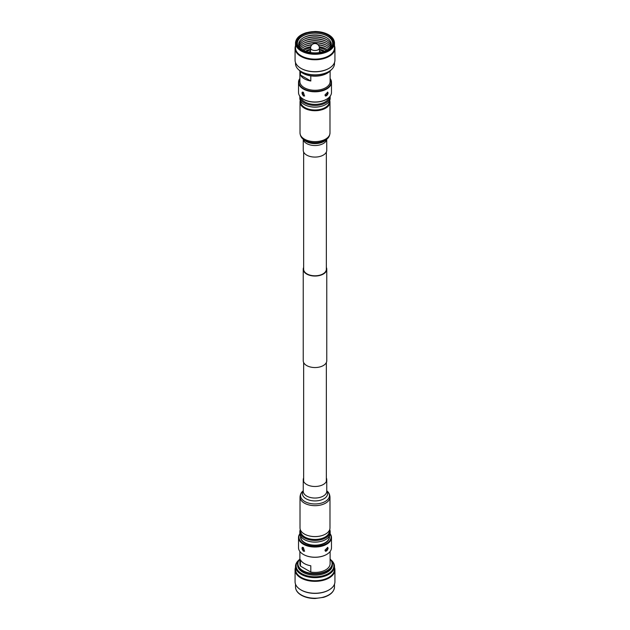 <?xml version="1.0" encoding="UTF-8"?>
<svg xmlns="http://www.w3.org/2000/svg" width="630" height="630" viewBox="0 0 630 630"><rect width="100%" height="100%" fill="white"/><g stroke="black" fill="none" stroke-linecap="round" stroke-linejoin="round"><path stroke-width="0.94" d="M303.652 267.443A11.765 6.796 -0 0 0 303.235 269.246A11.765 6.796 -0 0 0 306.676 274.05A11.765 6.796 -0 0 0 319.505 275.523A11.765 6.796 -0 0 0 326.765 269.246A11.765 6.796 -0 0 0 326.348 267.443M303.235 269.246L303.235 360.754A11.765 6.796 -0 0 0 306.676 365.558A11.765 6.796 -0 0 0 319.505 367.03A11.765 6.796 -0 0 0 326.765 360.754L326.765 269.246M303.652 152.05L303.652 269.246A11.348 6.552 -0 0 0 306.975 273.877A11.348 6.552 -0 0 0 319.339 275.294A11.348 6.552 -0 0 0 326.348 269.246L326.348 152.05M304.636 551.171A2.244 1.291 60 0 1 303.628 551.006A2.244 1.291 60 0 1 302.195 549.139A2.244 1.291 60 0 1 302.4 547.312M303.353 551.171L302.282 547.368L303.353 547.509L304.526 551.25L303.353 551.171M327.6 547.312A2.244 1.291 -60 0 1 327.954 548.265A2.244 1.291 -60 0 1 326.371 551.006A2.244 1.291 -60 0 1 325.363 551.171M328.128 548.36L325.474 551.25L324.954 550.187L327.718 547.368L328.128 548.36M334.491 584.16L334.491 586.971A19.491 11.253 180 0 1 334.475 587.388A19.491 11.253 180 0 1 322.127 597.445A19.491 11.253 180 0 1 301.219 594.925A19.491 11.253 180 0 1 295.525 587.388A19.491 11.253 180 0 1 295.509 586.971L295.509 584.16M329.443 589.672A19.491 11.253 180 0 1 329.285 589.774A19.491 11.253 180 0 1 301.219 590.082A19.491 11.253 180 0 1 300.715 589.774A19.491 11.253 180 0 1 300.557 589.672M334.491 567.409A19.932 11.505 180 0 1 334.932 569.827L334.932 581.742A19.932 11.505 180 0 1 329.608 589.57A19.932 11.505 180 0 1 300.904 589.885A19.932 11.505 180 0 1 300.392 589.57A19.932 11.505 180 0 1 295.068 581.742L295.068 569.827A19.932 11.505 180 0 1 295.509 567.409M334.932 569.827A19.932 11.505 180 0 1 322.631 580.458A19.932 11.505 180 0 1 300.904 577.962A19.932 11.505 180 0 1 295.068 569.827M330.915 559.905A19.491 11.253 180 0 1 334.491 566.401L334.491 569.457A19.491 11.253 180 0 1 322.458 579.852A19.491 11.253 180 0 1 301.219 577.411A19.491 11.253 180 0 1 295.509 569.457L295.509 566.401A19.491 11.253 180 0 1 299.085 559.905M334.491 566.401A19.491 11.253 180 0 1 322.458 576.797A19.491 11.253 180 0 1 301.219 574.355A19.491 11.253 180 0 1 295.509 566.401M331.215 560.314A18.869 10.891 180 0 1 326.592 574.489A18.869 10.891 180 0 1 301.66 573.599A18.869 10.891 180 0 1 298.785 560.314M327.175 572.197A17.081 9.859 180 0 1 327.065 572.26A17.081 9.859 180 0 1 302.935 572.26A17.081 9.859 180 0 1 302.92 572.253M330.112 558.983A17.388 10.041 180 0 1 332.388 563.944L332.388 565.031A17.388 10.041 180 0 1 327.277 572.142A17.388 10.041 180 0 1 302.723 572.142A17.388 10.041 180 0 1 302.707 572.135A17.388 10.041 180 0 1 297.612 565.031L297.612 563.944A17.388 10.041 180 0 1 299.888 558.983M332.388 563.944A17.388 10.041 180 0 1 321.654 573.213A17.388 10.041 180 0 1 302.707 571.04A17.388 10.041 180 0 1 297.612 563.944M330.112 559.101A17.081 9.859 180 0 1 325.127 571.63A17.081 9.859 180 0 1 302.92 570.662A17.081 9.859 180 0 1 299.888 559.101M325.293 555.14A16.152 9.324 180 0 1 325.19 555.188A16.152 9.324 180 0 1 304.81 555.188A16.152 9.324 180 0 1 304.707 555.14M330.144 533.775A16.475 9.513 180 0 1 331.474 537.516L331.474 547.706A16.475 9.513 180 0 1 325.395 555.093A16.475 9.513 180 0 1 304.605 555.093A16.475 9.513 180 0 1 303.353 554.431A16.475 9.513 180 0 1 298.525 547.706L298.525 537.516A16.475 9.513 180 0 1 299.856 533.775M330.12 534.019A16.057 9.269 180 0 1 323.584 544.974A16.057 9.269 180 0 1 303.644 543.698A16.057 9.269 180 0 1 299.88 534.019M331.474 537.516A16.475 9.513 180 0 1 321.308 546.304A16.475 9.513 180 0 1 303.353 544.241A16.475 9.513 180 0 1 298.525 537.516M329.348 536.177A14.443 8.34 180 0 1 321.292 544.643A14.443 8.34 180 0 1 304.786 543.036A14.443 8.34 180 0 1 300.652 536.177M300.478 566.118L300.478 559.802A15.112 8.726 0 0 0 304.314 563.551A15.112 8.726 0 0 0 310.803 565.764L310.803 572.079L300.478 566.118A15.112 8.726 180 0 1 299.888 563.692L299.888 551.494M330.112 551.494L330.112 563.692A15.112 8.726 180 0 1 310.803 572.079M303.652 477.949A11.749 6.78 0 0 0 303.25 479.706A11.749 6.78 0 0 0 309.377 485.659A11.749 6.78 0 0 0 321.371 485.399A11.749 6.78 0 0 0 326.75 479.706A11.749 6.78 0 0 0 326.348 477.949M300.699 536.248L300.699 536.894A14.301 8.261 0 0 0 308.157 544.147A14.301 8.261 0 0 0 322.757 543.84A14.301 8.261 0 0 0 329.301 536.894L329.301 536.248M300.282 529.562A15.167 8.757 0 0 0 299.833 531.665L299.833 533.342A15.167 8.757 0 0 0 309.401 541.477A15.167 8.757 0 0 0 320.599 541.477A15.167 8.757 0 0 0 323.221 540.697A15.167 8.757 0 0 0 330.167 533.342L330.167 531.665A15.167 8.757 0 0 0 329.718 529.562M299.833 531.665A15.167 8.757 0 0 0 307.747 539.351A15.167 8.757 0 0 0 323.221 539.02A15.167 8.757 0 0 0 330.167 531.665M300.62 530.373L300.62 531.161A14.38 8.3 0 0 0 308.117 538.453A14.38 8.3 0 0 0 322.796 538.138A14.38 8.3 0 0 0 329.38 531.161L329.38 530.373M329.986 497.015A14.986 8.655 0 0 1 323.127 504.291A14.986 8.655 0 0 1 307.826 504.614A14.986 8.655 0 0 1 300.014 497.015L300.014 527.932A14.986 8.655 0 0 0 309.472 535.972A14.986 8.655 0 0 0 320.528 535.972A14.986 8.655 0 0 0 323.127 535.201A14.986 8.655 0 0 0 329.986 527.932L329.986 497.015C329.703 494.314 328.758 492.361 327.151 491.156A14.419 8.324 0 0 1 322.82 502.622A14.419 8.324 0 0 1 304.833 501.535A14.419 8.324 0 0 1 302.849 491.156L303.25 490.786M303.25 491.061A12.576 7.261 0 0 0 307.078 499.299A12.576 7.261 0 0 0 321.82 499.763A12.576 7.261 0 0 0 326.75 491.061M309.582 536.004A14.38 8.3 0 0 0 309.692 536.028A14.38 8.3 0 0 0 320.308 536.028A14.38 8.3 0 0 0 320.418 536.004M309.566 541.509A14.301 8.261 0 0 0 309.724 541.548A14.301 8.261 0 0 0 320.276 541.548A14.301 8.261 0 0 0 320.434 541.509M304.636 95.949A2.244 1.291 60 0 1 303.628 95.784A2.244 1.291 60 0 1 302.195 93.917A2.244 1.291 60 0 1 302.4 92.09M303.353 92.279L304.526 96.02L303.353 95.941L302.282 92.138L303.353 92.279M325.363 95.949A2.244 1.291 120 0 0 326.371 95.784A2.244 1.291 120 0 0 327.954 93.035A2.244 1.291 120 0 0 327.6 92.09M324.954 94.965L327.718 92.138L328.128 93.138L325.474 96.02L324.954 94.965M323.788 51.573A12.907 7.45 0 0 0 319.41 50.03M310.59 50.03A12.907 7.45 0 0 0 306.211 51.573M324.67 51.274A13.238 7.639 0 0 0 324.363 51.085A13.238 7.639 0 0 0 319.41 49.29M326.466 50.518A15.443 8.915 0 0 0 325.923 50.187A15.443 8.915 0 0 0 319.41 47.951A4.41 4.41 0 0 0 312.795 44.147A4.41 4.41 0 0 0 310.59 47.967A15.443 8.915 0 0 0 303.534 50.518M327.687 49.888A16.325 9.426 0 0 0 326.545 49.156A16.325 9.426 0 0 0 326.088 48.904A16.325 9.426 0 0 0 319.229 46.715M328.994 49.053A16.325 9.426 0 0 0 326.545 47.242A16.325 9.426 0 0 0 326.088 46.99A16.325 9.426 0 0 0 317.89 44.636M329.923 48.179A16.325 9.426 0 0 0 326.545 45.336A16.325 9.426 0 0 0 326.088 45.084A16.325 9.426 0 0 0 303.912 45.084A16.325 9.426 0 0 0 300.077 48.179M330.553 47.226A16.325 9.426 0 0 0 326.545 43.423A16.325 9.426 0 0 0 326.088 43.171A16.325 9.426 0 0 0 303.912 43.171A16.325 9.426 0 0 0 299.447 47.226M330.986 46.273A16.325 9.426 0 0 0 326.545 41.517A16.325 9.426 0 0 0 326.088 41.265A16.325 9.426 0 0 0 303.912 41.265A16.325 9.426 0 0 0 299.014 46.273M331.238 45.321A16.325 9.426 0 0 0 326.545 39.603A16.325 9.426 0 0 0 326.088 39.351A16.325 9.426 0 0 0 303.912 39.351A16.325 9.426 0 0 0 298.762 45.321M329.545 48.644A16.325 9.426 0 0 0 326.545 37.698A16.325 9.426 0 0 0 326.088 37.446A16.325 9.426 0 0 0 303.912 37.446A16.325 9.426 0 0 0 300.455 48.644M332.231 45.573A17.648 10.19 0 0 0 327.482 36.162A17.648 10.19 0 0 0 306.511 34.437A17.648 10.19 0 0 0 297.769 45.573M302.235 49.841A18.05 10.419 0 0 0 319.686 52.534A18.05 10.419 0 0 0 332.443 45.155A18.05 10.419 0 0 0 327.765 35.099A18.05 10.419 0 0 0 305.983 33.437A18.05 10.419 0 0 0 297.557 45.155A18.05 10.419 0 0 0 302.235 49.841M295.525 42.612A19.491 11.253 0 0 0 295.509 43.029A19.491 11.253 0 0 0 301.219 50.991A19.491 11.253 0 0 0 322.458 53.424A19.491 11.253 0 0 0 334.491 43.029A19.491 11.253 0 0 0 334.475 42.612C334.183 39.501 332.238 36.887 328.632 34.768C324.781 32.618 320.197 31.524 314.89 31.5L306.448 32.658C299.778 34.713 296.132 38.028 295.525 42.612M328.34 34.768A18.869 10.891 0 0 0 301.66 34.768A18.869 10.891 0 0 0 301.66 50.172A18.869 10.891 0 0 0 328.34 50.172A18.869 10.891 0 0 0 328.34 34.768M295.509 43.029L295.509 47.88A19.491 11.253 0 0 0 301.219 55.834A19.491 11.253 0 0 0 322.458 58.275A19.491 11.253 0 0 0 334.491 47.88L334.491 43.029M295.509 45.84A19.932 11.505 0 0 0 295.068 48.258A19.932 11.505 0 0 0 300.904 56.393A19.932 11.505 0 0 0 322.631 58.889A19.932 11.505 0 0 0 334.932 48.258A19.932 11.505 0 0 0 334.491 45.84M295.068 48.258L295.068 60.173A19.932 11.505 0 0 0 300.738 68.213A19.932 11.505 0 0 0 300.904 68.308A19.491 11.253 0 0 0 301.061 68.402A19.491 11.253 0 0 0 301.219 68.497A19.491 11.253 0 0 0 328.939 68.402A19.491 11.253 0 0 0 329.096 68.308M295.509 62.59L295.509 63.599A19.491 11.253 0 0 0 301.203 71.552A19.491 11.253 0 0 0 301.219 71.56A19.491 11.253 0 0 0 328.797 71.552A19.491 11.253 0 0 0 334.491 63.599L334.491 62.59M301.628 71.796A18.869 10.891 0 0 0 301.644 71.804A18.869 10.891 0 0 0 301.66 71.812A18.869 10.891 0 0 0 328.356 71.804A18.869 10.891 0 0 0 328.569 71.678M299.085 70.095A17.388 10.041 0 0 0 302.699 73.151A17.388 10.041 0 0 0 302.707 73.159A17.388 10.041 0 0 0 327.301 73.151A17.388 10.041 0 0 0 330.915 70.095M302.699 73.151L302.912 73.277A17.081 9.859 0 0 0 302.912 73.277A17.081 9.859 0 0 0 302.92 73.277A17.081 9.859 0 0 0 327.088 73.277A17.081 9.859 0 0 0 327.198 73.214M299.888 78.766A16.152 9.324 0 0 0 303.581 88.649A16.152 9.324 0 0 0 323.757 89.885A16.152 9.324 0 0 0 330.112 78.766M299.888 78.506A16.475 9.513 0 0 0 298.525 82.294A16.475 9.513 0 0 0 303.353 89.019A16.475 9.513 0 0 0 321.308 91.074A16.475 9.513 0 0 0 331.474 82.294A16.475 9.513 0 0 0 330.112 78.506M302.597 98.745A16.057 9.269 0 0 0 302.754 98.855A16.057 9.269 0 0 0 303.644 99.414A16.057 9.269 0 0 0 327.246 98.855A16.057 9.269 0 0 0 327.403 98.745M298.525 82.294L298.525 92.484A16.475 9.513 0 0 0 302.432 98.634A16.475 9.513 0 0 0 303.353 99.209A16.475 9.513 0 0 0 327.568 98.634A16.475 9.513 0 0 0 331.474 92.484L331.474 82.294M299.888 71.017L299.888 81.553A15.112 8.726 0 0 0 304.314 87.72A15.112 8.726 0 0 0 320.788 89.617A15.112 8.726 0 0 0 330.112 81.553L330.112 71.017M310.803 75.868L310.803 81.002A15.112 8.726 180 0 1 304.314 78.789A15.112 8.726 180 0 1 300.478 75.049L300.478 71.576M314.378 74.994A17.388 10.041 0 0 0 315.622 74.994M300.904 68.308A19.932 11.505 0 0 0 329.262 68.213A19.932 11.505 0 0 0 334.932 60.173L334.932 48.258M326.49 37.666A17.538 10.127 0 0 0 303.51 37.666M326.49 39.572A17.538 10.127 0 0 0 303.51 39.572M326.49 41.486A17.538 10.127 0 0 0 303.51 41.486M326.49 43.391A17.538 10.127 0 0 0 303.51 43.391M326.49 45.305A17.538 10.127 0 0 0 303.51 45.305M312.11 44.636A16.325 9.426 0 0 0 303.912 46.99A16.325 9.426 0 0 0 301.006 49.053M326.49 47.211A17.538 10.127 0 0 0 318.182 44.903M311.818 44.903A17.538 10.127 0 0 0 303.51 47.211M310.771 46.715A16.325 9.426 0 0 0 303.912 48.904A16.325 9.426 0 0 0 302.313 49.888M326.49 49.124A17.538 10.127 0 0 0 319.292 46.959M310.708 46.959A17.538 10.127 0 0 0 303.51 49.124M310.59 49.29A13.238 7.639 0 0 0 305.329 51.274M321.599 52.172A10.702 6.174 0 0 0 319.41 51.408M310.59 51.408A10.702 6.174 0 0 0 308.401 52.172M300.478 75.049L310.803 81.002M321.371 155.996A11.749 6.78 180 0 1 309.377 156.256A11.749 6.78 180 0 1 303.25 150.294L303.25 139.214A11.749 6.78 180 0 0 321.371 144.435A11.749 6.78 180 0 0 326.718 139.246L326.75 150.294A11.749 6.78 180 0 1 321.371 155.996M329.143 97.359A14.301 8.261 180 0 1 322.757 103.068A14.301 8.261 180 0 1 300.856 97.359M330.144 96.225A15.167 8.757 180 0 1 330.167 96.658A15.167 8.757 180 0 1 323.221 104.021A15.167 8.757 180 0 1 307.747 104.352A15.167 8.757 180 0 1 299.833 96.658A15.167 8.757 180 0 1 299.856 96.225M330.167 96.658L330.167 98.335A15.167 8.757 180 0 1 323.221 105.69A15.167 8.757 180 0 1 321.78 106.171A15.167 8.757 180 0 1 308.22 106.171A15.167 8.757 180 0 1 299.833 98.335L299.833 96.658M321.607 106.218A14.38 8.3 180 0 1 321.434 106.265A14.38 8.3 180 0 1 308.566 106.265A14.38 8.3 180 0 1 308.393 106.218M329.38 101.115L329.38 101.69A14.38 8.3 180 0 1 322.796 108.667A14.38 8.3 180 0 1 308.117 108.982A14.38 8.3 180 0 1 300.62 101.69L300.62 101.115M329.718 100.438A14.986 8.655 180 0 1 329.986 102.068A14.986 8.655 180 0 1 323.127 109.344A14.986 8.655 180 0 1 307.826 109.667A14.986 8.655 180 0 1 300.014 102.068A14.986 8.655 180 0 1 300.282 100.438M321.82 142.443A12.576 7.261 180 0 1 304.392 140.246L302.849 138.844A14.419 8.324 180 0 0 322.82 141.364A14.419 8.324 180 0 0 327.151 138.844L325.608 140.246A12.576 7.261 180 0 1 321.82 142.443M303.25 479.706L303.25 491.258A11.749 6.78 0 0 0 309.377 497.22A11.749 6.78 0 0 0 321.371 496.96A11.749 6.78 0 0 0 326.75 491.258L326.75 479.706M310.59 52.574L310.59 47.967A4.41 2.544 0 0 0 311.882 49.77A4.41 2.544 0 0 0 318.118 49.77A4.41 2.544 0 0 0 319.41 47.967L319.41 52.574M329.986 102.068L329.986 132.985A14.986 8.655 180 0 1 323.127 140.254A14.986 8.655 180 0 1 307.826 140.584A14.986 8.655 180 0 1 300.014 132.985C300.297 135.686 301.242 137.639 302.849 138.844M303.652 362.557L303.652 481.462M326.348 362.557L326.348 481.462M334.475 587.388C333.868 591.972 330.222 595.287 323.552 597.342L315.11 598.5C309.802 598.476 305.219 597.382 301.368 595.232C297.762 593.113 295.816 590.499 295.525 587.388M326.75 490.786L327.151 491.156M300.014 497.015C300.297 494.314 301.242 492.361 302.849 491.156M301.644 71.804L301.203 71.552M328.356 71.804L328.797 71.552M300.014 102.068L300.014 132.985M329.986 132.985C329.703 135.686 328.758 137.639 327.151 138.844"/></g></svg>
